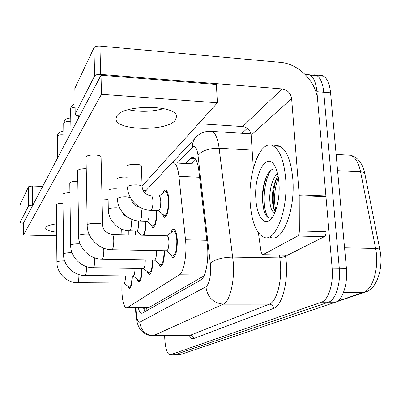 <?xml version="1.0" encoding="UTF-8"?>
<svg xmlns="http://www.w3.org/2000/svg" width="401" height="401" viewBox="0 0 401 401"><rect width="100%" height="100%" fill="white"/><g stroke="black" fill="none" stroke-linecap="round" stroke-linejoin="round"><path stroke-width="0.6" d="M145.849 221.237L145.864 221.613C145.979 227.387 145.388 231.933 144.094 235.262M156.786 210.53L156.826 211.312C156.746 221.613 155.357 227.026 152.656 227.552L150.876 224.475M162.986 193.172C163.919 190.64 164.931 189.598 166.019 190.044C167.573 191.071 168.51 194.4 168.831 200.024C168.746 210.971 167.202 216.69 164.189 217.177L162.255 213.843M135.824 231.011L135.789 235.056M170.866 232.71C171.828 230.054 172.896 228.936 174.074 229.352C175.854 230.445 176.931 234.104 177.312 240.329C177.272 251.317 175.693 257.056 172.575 257.552L170.39 254.028M121.889 283.016L121.864 290.56C122.3 300.665 123.734 306.439 126.165 307.883L127.197 307.702L179.377 274.805C183.869 272.51 187.157 254.219 185.513 239.798L178.931 176.345C178.064 168.846 176.495 164.38 174.219 162.936L172.866 162.691L171.277 163.578L144.35 192.345M126.801 307.883L148.711 307.672L203.994 275.893M124.826 214.881L124.641 215.452M134.38 202.996L133.538 203.898M140.781 235.181L140.46 234.179M142.139 268.334C141.939 276.976 140.771 281.492 138.641 281.878L136.972 279.086M152.811 259.953C152.636 269.236 151.347 274.083 148.956 274.495L147.137 271.492M164.49 250.745C164.35 260.765 162.926 265.988 160.225 266.419L158.23 263.176M132.35 275.993C132.13 284.068 131.067 288.289 129.157 288.66L127.623 286.048M305.412 74.711L307.838 74.27L310.168 75.012C313.777 77.403 316.023 82.972 316.915 91.714L332.128 268.058L339.286 268.154C340.835 283.783 335.472 300.219 328.504 302.174L174.57 354.845L328.504 302.174C335.472 300.219 340.835 283.783 339.286 268.154L323.757 92.26L339.286 268.154L346.399 268.249C347.978 283.838 342.549 300.224 335.487 302.179L180.014 354.685L175.057 354.835M317.863 76.275C319.848 75.167 321.767 75.137 323.612 76.175L316.905 75.594C320.569 77.984 322.855 83.543 323.757 92.26C322.855 83.543 320.569 77.984 316.905 75.594C315.066 74.546 313.151 74.596 311.171 75.744M323.612 76.175C327.326 78.566 329.647 84.11 330.569 92.806L346.399 268.249M138.275 307.868C139.142 311.081 140.185 312.87 141.398 313.241L142.455 313.076L200.806 279.978C205.648 277.768 209.157 259.532 207.347 245.066L198.861 170.726C197.934 163.377 196.269 158.976 193.868 157.533L192.64 157.247L191.147 157.793L185.402 163.503M144.987 311.637L143.503 307.858M332.128 268.058C333.652 283.733 328.354 300.209 321.487 302.169L169.849 354.93C167.042 353.692 165.342 348.193 164.761 338.424L164.656 335.662M241.993 133.282L247.312 128.315M191.508 163.809L195.803 159.553M125.508 275.928C125.438 280.404 124.886 282.775 123.849 283.026L77.699 282.695M132.009 275.988C131.829 283.161 130.886 286.921 129.192 287.261L123.829 283.026M128.831 230.821L128.861 234.891M135.463 231.006L135.438 235.051M134.952 268.244C134.926 273.116 134.32 275.703 133.147 276.003L85.172 275.537M141.769 268.329C141.608 276.028 140.576 280.058 138.681 280.424L133.127 276.003M145.242 259.833L145.257 260.149C145.232 265.317 144.571 268.048 143.262 268.349L93.333 267.728M152.405 259.948C152.275 268.239 151.142 272.585 149.002 272.976L143.247 268.349M156.49 250.595L156.53 251.342C156.505 256.815 155.768 259.693 154.32 259.978L102.265 259.171M164.039 250.735C163.959 259.708 162.706 264.409 160.28 264.83L154.315 259.973M172.415 231.537L166.771 235.808L167.242 235.818C168.164 236.4 168.726 238.344 168.916 241.658C168.891 247.482 168.069 250.52 166.455 250.78L112.095 249.758M173.127 231.001L173.969 231.006C175.538 231.973 176.49 235.202 176.826 240.7C176.791 250.389 175.397 255.452 172.646 255.888M138.47 220.986L138.616 222.866C138.571 228.014 137.919 230.74 136.651 231.036L129.784 230.856M145.453 221.222L145.488 221.969C145.553 228.505 144.781 232.926 143.172 235.237M141.683 235.202L136.656 231.036M148.961 210.194L149.192 212.665C149.152 218.119 148.43 220.986 147.027 221.272L139.919 221.061M156.35 210.515L156.41 211.703C156.345 220.786 155.117 225.557 152.731 226.029M158.866 196.169L159.327 196.184C160.134 196.731 160.621 198.5 160.781 201.492C160.736 207.292 159.929 210.325 158.37 210.58L151.012 210.335M164.415 192.129L165.162 191.583L165.894 191.638C167.267 192.545 168.094 195.482 168.38 200.45C168.305 210.109 166.936 215.152 164.28 215.578M285.632 178.219C288.464 209.944 275.201 243.171 263.652 237.151C256.184 233.197 251.703 221.913 250.214 203.307C247.733 172.871 260.475 138.54 273.216 145.924C279.828 149.969 283.968 160.736 285.632 178.219M273.848 145.959L277.006 145.448L280.129 146.33C286.85 150.37 291.066 161.112 292.77 178.555C295.667 210.194 282.204 243.327 270.454 237.317M278.023 175.778L275.848 179.879C273.607 185.362 272.444 191.212 272.354 197.432L272.72 203.728C273.236 207.382 274.119 209.954 275.357 211.442M277.442 173.167C272.665 178.58 270.089 186.635 269.708 197.327C269.798 205.573 271.171 210.57 273.838 212.314L274.906 212.565M255.893 199.287C253.522 173.322 267.968 148.746 275.768 168.109C277.437 172.059 278.5 177.006 278.956 182.946C280.169 197.803 276.043 214.906 270.304 219.728C263.738 225.963 256.795 215.427 255.893 199.287M276.229 169.247C272.58 168.029 269.342 170.42 266.51 176.425C263.768 182.766 262.389 190.009 262.379 198.159L263.046 206.395C264.835 215.613 267.808 219.327 271.953 217.527M278.299 177.327C274.379 189.001 273.537 199.984 275.788 210.274M271.086 170.084C262.324 182.29 262.104 213.382 269.161 217.964M276.685 178.074C273.507 187.763 272.53 197.187 273.753 206.35L274.399 209.944M266.83 175.743C263.011 186.385 261.858 196.881 263.372 207.237L264.5 212.189M20.07 204.871L20.055 222.6L23.453 223.362M28.501 186.786L32.255 186.009L32.321 205.127L28.546 205.863L28.501 186.786L20.07 204.68M146.004 190.575L143.102 190.455M42.676 186.43L32.255 186.009M28.546 205.863L20.075 222.53M32.321 205.127L32.857 205.147M128.305 109.704C140.23 112.165 152.034 111.799 163.708 108.611C152.034 111.799 140.23 112.165 128.305 109.704M297.632 236.019C298.69 235.252 299.256 233.567 299.331 230.966L299.211 194.836L325.908 195.924L326.108 231.693C326.033 234.269 325.437 235.938 324.319 236.69L297.632 236.019L262.971 254.705L287.637 255.151L262.815 254.77M324.319 236.69L287.637 255.151M325.908 195.924L317.677 100.566C316.389 81.659 298.76 63.654 280.114 62.32L99.964 46.1L100.636 74.375L282.144 88.927C287.512 89.889 290.675 93.102 291.627 98.566L299.211 194.836M75.182 114.265L74.847 88.39L75.182 114.265C75.343 115.132 76.596 115.673 78.947 115.889L79.664 115.934M100.636 74.375C97.523 74.255 95.503 74.792 94.586 75.979L93.969 47.794L74.847 88.39M93.969 47.794C94.882 46.521 96.882 45.96 99.964 46.1M94.586 75.979L75.258 113.994M198.53 123.678L242.63 126.551C247.502 127.353 250.339 130.22 251.141 135.152L253.342 168.27M258.384 232.77L261.076 251.993L262.404 254.76L262.971 254.705M141.398 166.199L141.393 166.149C141.628 163.698 128.621 163.608 127.087 166.059L126.886 166.6M127.212 177.222C122.35 176.826 118.977 177.332 117.097 178.751L116.922 179.217M117.187 188.886C112.656 188.62 109.583 189.107 107.969 190.35L108.29 209.623L108.546 209.147C109.944 208.199 112.581 207.743 116.45 207.783L119.809 208.184M86.04 156.881L87.182 225.212L87.433 224.76C89.238 222.715 103.077 222.861 102.641 224.906L101.072 157.132C101.478 154.425 87.318 154.159 86.04 156.881M86.12 168.716C81.669 168.641 78.827 169.232 77.583 170.505L78.751 235.397C80.661 234.284 84.095 233.858 89.047 234.114M77.639 181.247C73.543 181.237 70.957 181.793 69.889 182.906L69.784 183.277M69.919 192.706C66.14 192.746 63.784 193.257 62.852 194.244L63.664 253.883C65.047 253.051 67.834 252.665 72.02 252.725M62.867 203.222C59.373 203.297 57.213 203.773 56.396 204.65L56.315 204.941M116.721 116.245L115.964 118.786C115.318 130.776 167.177 131.744 175.372 120.11L176.59 116.506C177.006 104.626 122.516 104.25 116.721 116.245M56.511 223.853C50.556 224.71 47.007 225.913 45.859 227.462L45.644 228.079C45.879 229.984 49.529 231.352 56.596 232.184M100.912 157.638L101.072 157.152M108.039 199.598L102.065 199.939M142.084 186.084L217.412 102.806L101.468 94.315L23.464 235.031L56.631 235.803M217.412 102.806L216.365 84.456L101.017 75.243L23.453 223.066L23.464 235.031M101.468 94.315L101.017 75.243M146.656 307.853L146.966 310.514M197.317 163.032L197.287 164.104M148.711 307.672L127.197 307.702M199.613 177.292L178.931 176.345M206.801 240.284L185.513 239.798M204.365 275.061L179.377 274.805M364.92 174.164L364.785 173.473C364.248 172.51 362.85 171.959 360.584 171.813C358.634 162.691 355.331 157.172 350.69 155.262L346.589 155.027M379.993 250.369L379.877 249.798C379.361 248.996 377.937 248.555 375.602 248.48L360.584 171.813L337.592 170.646M336.128 154.435L350.69 155.262C357.862 157.277 362.559 163.347 364.785 173.473L379.877 249.798C383.737 267.567 377.015 288.545 366.023 291.848L363.416 292.399C372.905 289.913 379.521 266.865 375.602 248.48L344.554 247.823M277.743 321.677L278.479 321.432M337.406 301.206L363.416 292.399L343.542 292.319M335.487 302.179L321.487 302.169M180.014 354.685L170.565 354.86M330.569 92.806L316.915 91.714M136.039 307.868L136.059 310.595C136.505 318.559 137.754 322.419 139.804 322.173L205.913 286.825C209.252 283.963 210.826 277.126 210.635 266.324L198.014 155.342C196.911 147.874 195.026 145.227 192.36 147.408L177.367 163.097M209.352 131.217L212.38 131.428C215.598 133.368 217.843 138.977 219.121 148.25L233.367 263.121C234.64 281.998 229.598 301.873 223.312 304.164L153.443 335.657L152.225 335.807C144.28 335.301 139.899 329.547 138.962 327.086C137.217 324.173 136.114 318.835 135.658 311.081L135.628 308.163L136.034 308.259M285.357 255.176L285.537 256.374C289.196 278.469 282.625 305.878 273.557 308.404L193.718 338.554C193.427 336.519 192.31 335.411 190.365 335.231L153.443 335.657C145.433 334.915 140.886 330.424 139.804 322.173M205.913 286.825C207.467 297.326 213.267 303.106 223.312 304.164L269.302 304.148C276.379 301.898 281.968 282.369 280.454 263.818L279.813 257.923L232.816 257.126C222.224 257.372 214.746 259.452 210.39 263.357M193.718 338.554C191.848 339.196 190.089 338.143 188.435 335.386M153.032 335.797L190.365 335.231L269.302 304.148C271.718 304.404 273.136 305.823 273.557 308.404M198.014 155.342C202.019 150.575 209.056 148.215 219.121 148.25L252.134 150.119M285.537 256.374L279.813 257.923L279.387 255.066M192.36 147.408C192.229 144.114 193.031 141.172 194.776 138.596L198.244 135.152M141.403 313.241L142.054 313.236M143.553 308.043L144.571 308.028M195.187 158.676L190.41 158.425M58.255 133.508L57.398 135.984C58.446 134.916 60.596 134.556 63.849 134.901M63.819 132.25C62.28 130.741 60.2 131.578 57.579 134.766L57.398 135.984M78.872 274.57L78.887 275.136C78.887 278.865 78.551 281.332 77.889 282.535L77.528 282.695C66.772 282.9 56.686 272.986 56.907 262.229L57.062 261.968C58.27 261.236 60.802 260.871 64.656 260.881M121.688 229.111L121.919 234.72M102.486 218.174L107.643 217.793L110.265 218.034M64.661 120.33L63.769 122.912C64.982 121.698 67.328 121.333 70.807 121.809M70.766 119.217C69.007 118.841 66.937 116.806 63.949 121.648L63.769 122.912M86.431 266.595L86.461 267.597C86.466 271.487 86.105 274.073 85.388 275.357L84.972 275.532C73.784 275.713 63.288 265.382 63.488 254.179M71.634 105.999L70.882 107.378L70.691 108.691C71.248 107.854 72.706 107.373 75.072 107.247M75.022 104.175C74.16 103.623 72.781 104.691 70.882 107.378L70.691 108.691M94.661 257.843L94.731 259.372C94.741 263.437 94.35 266.154 93.563 267.527L93.087 267.723C81.438 267.868 70.486 257.086 70.666 245.397L70.862 245.061C72.481 244.104 75.563 243.693 80.115 243.833M103.664 248.179L103.794 250.359C103.809 254.61 103.388 257.472 102.526 258.951L101.974 259.166C89.819 259.267 78.375 247.998 78.531 235.783M112.095 234.485L112.465 234.495C113.202 235.081 113.638 237.061 113.769 240.44C113.794 244.896 113.333 247.923 112.38 249.512L111.739 249.753C99.037 249.798 87.062 237.999 87.182 225.212M130.921 218.971L131.393 222.66C131.428 226.5 130.997 229.146 130.104 230.6L129.483 230.851C118.561 230.806 108.27 220.625 108.29 209.623M140.801 207.728L141.673 212.42C141.713 216.435 141.247 219.217 140.275 220.776L139.558 221.051C128.2 220.946 117.488 210.345 117.463 198.876L117.754 198.33C119.252 197.297 122.024 196.806 126.059 196.856L130.37 197.568M151.082 195.868L151.528 195.883C152.31 196.43 152.781 198.204 152.936 201.207C152.987 205.402 152.48 208.34 151.413 210.014L150.581 210.325C138.756 210.149 127.583 199.086 127.513 187.122L127.834 186.485C129.453 185.352 132.37 184.821 136.591 184.881C139.979 185.092 141.819 185.678 142.104 186.645L141.393 166.149M282.144 88.927L242.63 126.551M291.627 98.566L251.141 135.152M325.943 196.756L299.246 195.678M299.331 230.966L326.108 231.693M144.54 307.858L145.337 311.442M197.643 164.119L174.219 162.936M129.157 288.66L129.563 288.66M172.575 257.552L173.412 257.567M160.225 266.419L160.916 266.429M148.956 274.495L149.533 274.5M138.641 281.878L139.122 281.883M164.189 217.177L165.027 217.202M152.656 227.552L153.347 227.573M364.87 292.239L335.878 302.033M170.33 354.925L174.57 354.845M310.168 75.012L316.905 75.594M171.778 163.162L194.776 138.596C197.152 135.287 203.182 130.38 212.38 131.428L250.951 133.844M135.633 307.868L135.628 308.163M129.553 287.261L130.721 287.266M56.907 262.229L56.315 204.881M57.343 136.2L57.579 158.029M139.107 280.424L140.365 280.434M63.704 123.162L63.99 145.814M149.513 272.981L150.871 272.996M70.666 245.397L69.784 183.217M70.616 108.982L70.967 132.52M160.891 264.84L162.355 264.861M78.546 115.859L78.581 117.999M166.465 250.785L171.844 255.226M173.387 255.903L174.971 255.928M102.641 224.906C102.882 230.049 106.155 233.247 112.465 234.495L167.242 235.818M173.969 231.006L175.523 231.046M122.21 212.019C122.912 214.224 124.791 215.974 127.849 217.257M147.047 221.277L152.129 225.517M153.347 226.044L154.691 226.079M131.493 199.437C132.495 203.838 135.287 206.435 139.869 207.227M158.415 210.6L163.583 214.966M165.022 215.603L166.47 215.648M142.104 186.645C142.791 191.929 145.934 195.011 151.528 195.883L159.327 196.184M158.906 196.149L165.162 191.583M165.894 191.638L167.322 191.693M271.993 217.843L270.304 219.728M273.838 212.314L274.996 212.355M273.216 145.924L280.129 146.33M263.046 206.395L263.372 207.237M273.753 206.35L272.72 203.728M20.05 204.756L20.055 222.6"/></g></svg>
